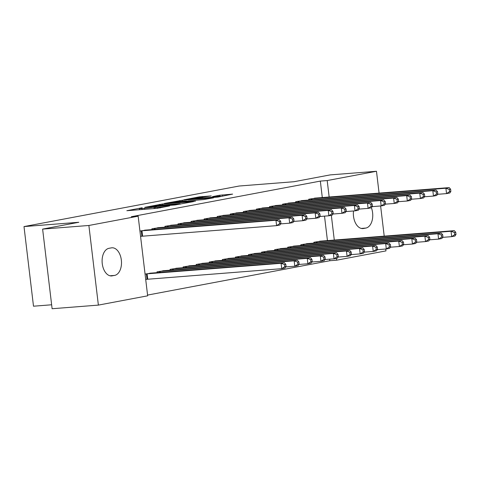 <?xml version="1.0" encoding="UTF-8"?>
<svg xmlns="http://www.w3.org/2000/svg" width="480" height="480" viewBox="0 0 480 480"><rect width="100%" height="100%" fill="white"/><g stroke="black" fill="none" stroke-linecap="round" stroke-linejoin="round"><path stroke-width="0.72" d="M142.152 207.774L126.84 210.714L157.11 208.338L169.59 205.914A6.816 0.354 -6.8 0 1 160.104 207.108L157.584 207.306A6.816 0.354 -6.8 0 1 154.92 207.342A6.816 0.354 -6.8 0 1 156.306 206.958L153.954 207.138A6.816 0.354 -6.8 0 1 144.462 208.338L141.942 208.536A6.816 0.354 -6.8 0 1 139.278 208.566A6.816 0.354 -6.8 0 1 140.664 208.182L142.152 207.774M211.248 195.924L199.392 196.854L183.816 199.83L217.884 197.07L232.626 194.106L219.402 195.282L212.49 196.626L220.638 196.188L217.5 196.83L189.39 199.104L211.248 195.924M322.302 197.562L320.34 181.092L131.31 216.72L138.162 216.186L147.66 295.818L98.376 305.106L88.878 225.474L138.162 216.186M320.34 181.092L327.192 180.558L376.476 171.27L379.08 193.11M98.376 305.106L52.11 308.73L42.618 229.104L78.828 222.276L24 226.578L239.178 186.018L294.006 181.722L330.216 174.894L376.476 171.27M42.618 229.104L88.878 225.474M162.45 204L144.738 207.342L175.014 204.966L193.554 201.618L162.45 204L162.564 204.99M164.292 203.466L182.4 200.244L213.504 197.856L203.628 199.572L188.388 200.91L183.654 201.84L195.468 201.168L164.31 203.604M24 226.578L33.498 306.204L51.642 304.782M303.54 200.472L295.662 201.702L295.764 202.518M308.67 243.516L300.798 244.74L300.894 245.562M277.392 205.398L269.52 206.628L269.616 207.444M282.522 248.442L274.65 249.672L274.746 250.488M251.244 210.324L243.372 211.554L243.468 212.376M256.38 253.368L248.508 254.598L248.604 255.42M225.102 215.256L217.23 216.48L217.326 217.302M230.232 258.3L222.36 259.524L222.456 260.346M198.954 220.182L191.082 221.412L191.178 222.228M204.09 263.226L196.212 264.456L196.314 265.272M172.812 225.108L164.934 226.338L165.036 227.16M177.942 268.152L170.07 269.382L170.166 270.204M139.938 231.048L146.664 230.04M140.58 236.43L141.552 236.25M145.71 279.474L146.682 279.294M145.068 274.092L151.8 273.078M147.57 295.08L329.838 260.724L329.652 259.17M327.438 240.606L324.516 216.126M164.868 270.618L156.996 271.848L157.092 272.664M159.738 227.574L151.866 228.804L151.962 229.62M191.016 265.692L183.144 266.916L183.24 267.738M185.88 222.648L178.008 223.872L178.11 224.694M217.158 260.76L209.286 261.99L209.388 262.812M212.028 217.716L204.156 218.946L204.252 219.768M243.306 255.834L235.434 257.064L235.53 257.88M238.176 212.79L230.298 214.02L230.4 214.836M269.454 250.908L261.576 252.132L261.678 252.954M264.318 207.864L256.446 209.094L256.542 209.91M295.596 245.976L287.724 247.206L287.82 248.028M290.466 202.932L282.594 204.162L282.69 204.984M321.744 241.05L313.872 242.28L313.968 243.096M316.608 198.006L308.736 199.236L308.832 200.058M371.4 207.738A13.89 8.484 -94.5 0 1 365.874 228.06L363.522 228.504A13.89 8.484 -94.5 0 1 362.964 228.576A13.89 8.484 -94.5 0 1 353.514 210.978M385.752 249.018L385.974 250.896L336.69 260.184L336.474 258.366M334.29 240.066L331.338 215.322M329.16 197.022L327.192 180.558M380.616 205.974L384.216 236.148M329.838 260.724L336.69 260.184M112.266 275.862A13.89 8.484 -94.5 0 1 111.708 275.934A13.89 8.484 -94.5 0 1 102.204 263.208A13.89 8.484 -94.5 0 1 108.978 248.31L111.33 247.872A13.89 8.484 -94.5 0 1 111.888 247.794A13.89 8.484 -94.5 0 1 121.392 260.52A13.89 8.484 -94.5 0 1 114.618 275.418L111.144 275.946M148.11 206.778L178.896 204.162A6.816 0.354 -6.8 0 0 180.282 203.772A6.816 0.354 -6.8 0 0 177.618 203.808L159.456 205.23A6.816 0.354 -6.8 0 0 149.97 206.43L148.11 206.778M178.608 201.534L169.518 202.854L181.734 201.906L186.462 200.976L178.608 201.534M286.056 266.46L285.798 264.312L284.49 264.558L284.748 266.706L286.056 266.46L285 268.068L281.73 268.68L281.088 263.304L284.358 262.686L149.652 273.228M145.698 279.396L281.73 268.68L284.748 266.706M146.04 273.912L281.088 263.304L284.49 264.558M284.358 262.686L285.798 264.312M280.92 223.422L280.668 221.268L279.36 221.514L279.618 223.668L280.92 223.422L279.87 225.024L276.6 225.642L275.958 220.26L140.91 230.868M279.36 221.514L275.958 220.26L279.228 219.642L144.522 230.19M279.618 223.668L276.6 225.642L140.568 236.352M280.668 221.268L279.228 219.642M299.13 264L298.872 261.846L297.564 262.092L297.822 264.246L299.13 264L298.074 265.602L294.804 266.22L294.162 260.838L297.432 260.22L162.726 270.768M285.75 266.928L294.804 266.22L297.822 264.246M159.114 271.446L294.162 260.838L297.564 262.092M297.432 260.22L298.872 261.846M312.198 261.534L311.946 259.38L310.638 259.626L310.896 261.78L312.198 261.534L311.148 263.136L307.878 263.754L307.236 258.372L310.506 257.76L175.8 268.302M298.824 264.462L307.878 263.754L310.896 261.78M172.188 268.986L307.236 258.372L310.638 259.626M310.506 257.76L311.946 259.38M293.994 220.956L293.736 218.802L292.434 219.048L292.686 221.202L293.994 220.956L292.938 222.558L289.674 223.176L289.032 217.794L153.978 228.402M292.434 219.048L289.032 217.794L292.302 217.176L157.59 227.724M292.686 221.202L289.674 223.176L280.614 223.884M293.736 218.802L292.302 217.176M307.068 218.49L306.81 216.342L305.502 216.588L305.76 218.736L307.068 218.49L306.012 220.098L302.748 220.71L302.106 215.334L167.052 225.942M305.502 216.588L302.106 215.334L305.37 214.716L170.664 225.258M305.76 218.736L302.748 220.71L293.688 221.424M306.81 216.342L305.37 214.716M325.272 259.068L325.014 256.92L323.712 257.166L323.964 259.32L325.272 259.068L324.216 260.676L320.952 261.288L320.31 255.912L323.58 255.294L188.868 265.836M311.892 262.002L320.952 261.288L323.964 259.32M185.256 266.52L320.31 255.912L323.712 257.166M323.58 255.294L325.014 256.92M338.346 256.608L338.088 254.454L336.78 254.7L337.038 256.854L338.346 256.608L337.29 258.21L334.026 258.828L333.384 253.446L336.648 252.828L201.942 263.376M324.966 259.536L334.026 258.828L337.038 256.854M198.33 264.054L333.384 253.446L336.78 254.7M336.648 252.828L338.088 254.454M320.142 216.03L319.884 213.876L318.576 214.122L318.834 216.276L320.142 216.03L319.086 217.632L315.816 218.25L315.174 212.868L180.126 223.476M318.576 214.122L315.174 212.868L318.444 212.25L183.738 222.798M318.834 216.276L315.816 218.25L306.762 218.958M319.884 213.876L318.444 212.25M333.216 213.564L332.958 211.41L331.65 211.656L331.908 213.81L333.216 213.564L332.16 215.166L328.89 215.784L328.248 210.402L193.2 221.01M331.65 211.656L328.248 210.402L331.518 209.79L196.812 220.332M331.908 213.81L328.89 215.784L319.836 216.492M332.958 211.41L331.518 209.79M351.42 254.142L351.162 251.988L349.854 252.24L350.112 254.388L351.42 254.142L350.364 255.744L347.094 256.362L346.452 250.98L349.722 250.368L215.016 260.91M338.04 257.07L347.094 256.362L350.112 254.388M211.404 261.594L346.452 250.98L349.854 252.24M349.722 250.368L351.162 251.988M346.284 211.098L346.032 208.95L344.724 209.196L344.976 211.344L346.284 211.098L345.234 212.706L341.964 213.318L341.322 207.942L206.274 218.55M344.724 209.196L341.322 207.942L344.592 207.324L209.88 217.866M344.976 211.344L341.964 213.318L332.904 214.032M346.032 208.95L344.592 207.324M364.494 251.676L364.236 249.528L362.928 249.774L363.186 251.928L364.494 251.676L363.438 253.284L360.168 253.896L359.526 248.52L362.796 247.902L228.09 258.444M351.114 254.61L360.168 253.896L363.186 251.928M224.478 259.128L359.526 248.52L362.928 249.774M362.796 247.902L364.236 249.528M359.358 208.638L359.1 206.484L357.792 206.73L358.05 208.884L359.358 208.638L358.302 210.24L355.038 210.858L354.396 205.476L219.342 216.084M357.792 206.73L354.396 205.476L357.66 204.858L222.954 215.406M358.05 208.884L355.038 210.858L345.978 211.566M359.1 206.484L357.66 204.858M377.562 249.216L377.31 247.062L376.002 247.308L376.254 249.462L377.562 249.216L376.512 250.818L373.242 251.436L372.6 246.054L375.87 245.436L241.158 255.984M364.182 252.144L373.242 251.436L376.254 249.462M237.552 256.662L372.6 246.054L376.002 247.308M375.87 245.436L377.31 247.062M372.432 206.172L372.174 204.018L370.866 204.264L371.124 206.418L372.432 206.172L371.376 207.774L368.106 208.392L367.47 203.01L232.416 213.618M370.866 204.264L367.47 203.01L370.734 202.398L236.028 212.94M371.124 206.418L368.106 208.392L359.052 209.1M372.174 204.018L370.734 202.398M390.636 246.75L390.378 244.596L389.07 244.848L389.328 246.996L390.636 246.75L389.58 248.358L386.316 248.97L385.674 243.588L388.938 242.976L254.232 253.518M377.256 249.684L386.316 248.97L389.328 246.996M250.62 254.202L385.674 243.588L389.07 244.848M388.938 242.976L390.378 244.596M385.506 203.706L385.248 201.558L383.94 201.804L384.198 203.952L385.506 203.706L384.45 205.314L381.18 205.926L380.538 200.55L245.49 211.158M383.94 201.804L380.538 200.55L383.808 199.932L249.102 210.474M384.198 203.952L381.18 205.926L372.126 206.64M385.248 201.558L383.808 199.932M403.71 244.29L403.452 242.136L402.144 242.382L402.402 244.536L403.71 244.29L402.654 245.892L399.384 246.51L398.748 241.128L402.012 240.51L267.306 251.052M390.33 247.218L399.384 246.51L402.402 244.536M263.694 251.736L398.748 241.128L402.144 242.382M402.012 240.51L403.452 242.136M398.574 201.246L398.322 199.092L397.014 199.338L397.272 201.492L398.574 201.246L397.524 202.848L394.254 203.466L393.612 198.084L258.564 208.692M397.014 199.338L393.612 198.084L396.882 197.466L262.176 208.014M397.272 201.492L394.254 203.466L385.2 204.174M398.322 199.092L396.882 197.466M416.784 241.824L416.526 239.67L415.218 239.916L415.476 242.07L416.784 241.824L415.728 243.426L412.458 244.044L411.816 238.662L415.086 238.044L280.38 248.592M403.404 244.752L412.458 244.044L415.476 242.07M276.768 249.27L411.816 238.662L415.218 239.916M415.086 238.044L416.526 239.67M411.648 198.78L411.39 196.626L410.088 196.872L410.34 199.026L411.648 198.78L410.592 200.382L407.328 201L406.686 195.618L271.632 206.226M410.088 196.872L406.686 195.618L409.956 195.006L275.244 205.548M410.34 199.026L407.328 201L398.268 201.708M411.39 196.626L409.956 195.006M429.852 239.358L429.6 237.21L428.292 237.456L428.55 239.604L429.852 239.358L428.802 240.966L425.532 241.578L424.89 236.196L428.16 235.584L293.454 246.126M416.478 242.292L425.532 241.578L428.55 239.604M289.842 246.81L424.89 236.196L428.292 237.456M428.16 235.584L429.6 237.21M424.722 196.314L424.464 194.166L423.156 194.412L423.414 196.56L424.722 196.314L423.666 197.922L420.402 198.534L419.76 193.158L284.706 203.766M423.156 194.412L419.76 193.158L423.024 192.54L288.318 203.082M423.414 196.56L420.402 198.534L411.342 199.248M424.464 194.166L423.024 192.54M442.926 236.898L442.668 234.744L441.366 234.99L441.618 237.144L442.926 236.898L441.87 238.5L438.606 239.118L437.964 233.736L441.234 233.118L306.522 243.666M429.546 239.826L438.606 239.118L441.618 237.144M302.91 244.344L437.964 233.736L441.366 234.99M441.234 233.118L442.668 234.744M437.796 193.854L437.538 191.7L436.23 191.946L436.488 194.1L437.796 193.854L436.74 195.456L433.47 196.074L432.828 190.692L297.78 201.3M436.23 191.946L432.828 190.692L436.098 190.074L301.392 200.622M436.488 194.1L433.47 196.074L424.416 196.782M437.538 191.7L436.098 190.074M456 234.432L455.742 232.278L454.434 232.524L454.692 234.678L456 234.432L454.944 236.034L451.68 236.652L451.038 231.27L454.302 230.652L319.596 241.2M442.62 237.36L451.68 236.652L454.692 234.678M315.984 241.878L451.038 231.27L454.434 232.524M454.302 230.652L455.742 232.278M450.87 191.388L450.612 189.234L449.304 189.48L449.562 191.634L450.87 191.388L449.814 192.99L446.544 193.608L445.902 188.226L310.854 198.834M449.304 189.48L445.902 188.226L449.172 187.614L314.466 198.156M449.562 191.634L446.544 193.608L437.49 194.316M450.612 189.234L449.172 187.614M142.056 209.52L141.942 208.536M144.582 209.322L144.462 208.338M154.122 208.572L153.954 207.138M157.698 208.284L157.584 207.306M160.206 207.942L160.104 207.108M159.582 205.224L159.48 204.378M179.538 201.462L179.436 200.616M182.52 201.228L182.4 200.244M181.77 202.242L181.734 201.906M219.504 196.146L219.402 195.282M222.522 196.194L222.366 194.91M199.488 197.7L199.392 196.854M202.47 197.46L202.356 196.482M114.618 275.418L109.968 275.784M365.874 228.06L361.23 228.426M363.522 228.504L362.406 228.594M147.012 279.258L146.37 273.876M147.744 279.192L147.102 273.81M141.972 230.766L142.614 236.148M141.234 230.832L141.876 236.214M159.57 272.472L159.444 271.41M160.302 272.412L160.176 271.344M172.638 270.006L172.512 268.95M173.376 269.952L173.25 268.878M155.04 228.3L155.172 229.368M154.308 228.372L154.434 229.428M168.114 225.84L168.246 226.908M167.382 225.906L167.508 226.962M185.712 267.546L185.586 266.484M186.45 267.486L186.318 266.418M198.786 265.08L198.66 264.018M199.524 265.02L199.392 263.952M181.188 223.374L181.314 224.442M180.456 223.44L180.582 224.502M194.262 220.908L194.388 221.976M193.524 220.98L193.656 222.036M211.86 262.614L211.734 261.558M212.592 262.56L212.466 261.492M207.336 218.448L207.462 219.516M206.598 218.514L206.724 219.57M224.934 260.154L224.802 259.092M225.666 260.094L225.54 259.026M220.404 215.982L220.536 217.05M219.672 216.048L219.798 217.11M238.002 257.688L237.876 256.632M238.74 257.628L238.614 256.56M233.478 213.516L233.604 214.59M232.746 213.588L232.872 214.644M251.076 255.222L250.95 254.166M251.814 255.168L251.682 254.1M246.552 211.056L246.678 212.124M245.82 211.122L245.946 212.178M264.15 252.762L264.024 251.7M264.882 252.702L264.756 251.634M259.626 208.59L259.752 209.658M258.888 208.656L259.014 209.718M277.224 250.296L277.098 249.24M277.956 250.236L277.83 249.168M272.7 206.124L272.826 207.198M271.962 206.196L272.088 207.252M290.292 247.83L290.166 246.774M291.03 247.776L290.904 246.708M285.768 203.664L285.9 204.732M285.036 203.73L285.162 204.792M303.366 245.37L303.24 244.308M304.104 245.31L303.978 244.242M298.842 201.198L298.968 202.266M298.11 201.264L298.236 202.326M316.44 242.904L316.314 241.848M317.178 242.844L317.046 241.776M311.916 198.732L312.042 199.806M311.184 198.804L311.31 199.86M139.416 209.73L139.278 208.566M155.058 208.5L154.92 207.342M180.33 204.15L180.282 203.772M169.56 203.196L169.518 202.854M189.432 199.44L189.39 199.104M220.68 196.542L220.638 196.188"/></g></svg>
